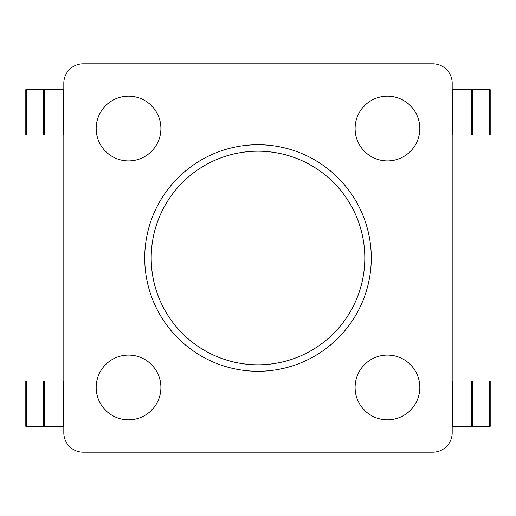 <?xml version="1.0" encoding="UTF-8"?>
<svg xmlns="http://www.w3.org/2000/svg" width="516" height="516" viewBox="0 0 516 516"><rect width="100%" height="100%" fill="white"/><g stroke="black" fill="none" stroke-linecap="round" stroke-linejoin="round"><path stroke-width="0.77" d="M160.908 387.458A32.366 32.366 0 0 0 112.359 359.433A32.366 32.366 0 0 0 112.359 415.49A32.366 32.366 0 0 0 160.908 387.458M83.231 452.19L432.769 452.19A19.421 19.421 0 0 0 452.19 432.769L452.19 83.231A19.421 19.421 0 0 0 432.769 63.81L83.231 63.81A19.421 19.421 0 0 0 63.81 83.231L63.81 432.769A19.421 19.421 0 0 0 83.231 452.19M419.824 387.458A32.366 32.366 0 0 0 371.275 359.433A32.366 32.366 0 0 0 371.275 415.49A32.366 32.366 0 0 0 419.824 387.458M160.908 128.542A32.366 32.366 0 0 0 112.359 100.51A32.366 32.366 0 0 0 112.359 156.567A32.366 32.366 0 0 0 160.908 128.542M419.824 128.542A32.366 32.366 0 0 0 371.275 100.51A32.366 32.366 0 0 0 371.275 156.567A32.366 32.366 0 0 0 419.824 128.542M371.275 258A113.275 113.275 0 0 0 201.363 159.902A113.275 113.275 0 0 0 201.363 356.098A113.275 113.275 0 0 0 371.275 258A113.275 113.275 0 0 0 201.363 159.902A113.275 113.275 0 0 0 201.363 356.098A113.275 113.275 0 0 0 371.275 258M26.593 135.011L43.602 135.011L43.602 89.7L25.8 89.7L25.8 135.011L26.593 135.011L26.593 89.7M43.602 89.7L63.81 89.7M43.602 135.011L63.81 135.011M63.81 426.3L25.8 426.3L25.8 380.989L63.81 380.989M452.19 426.3L490.2 426.3L490.2 380.989L452.19 380.989M489.407 135.011L472.398 135.011L472.398 89.7L490.2 89.7L490.2 135.011L489.407 135.011L489.407 89.7M472.398 89.7L452.19 89.7M472.398 135.011L452.19 135.011M44.395 135.011L44.395 89.7M44.395 426.3L44.395 380.989M471.605 426.3L471.605 380.989M471.605 135.011L471.605 89.7M364.806 258A106.806 106.806 0 0 0 204.6 165.507A106.806 106.806 0 0 0 204.6 350.493A106.806 106.806 0 0 0 364.806 258M63.165 135.011L63.165 89.7M63.165 426.3L63.165 380.989M452.835 426.3L452.835 380.989M452.835 135.011L452.835 89.7M43.602 426.3L43.602 380.989M26.593 426.3L26.593 380.989M472.398 426.3L472.398 380.989M489.407 426.3L489.407 380.989"/></g></svg>
